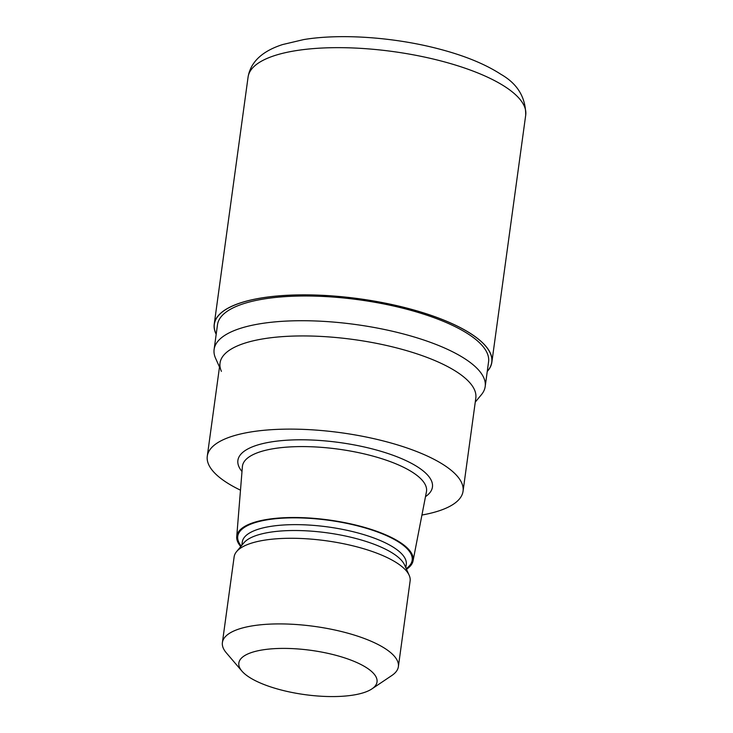 <?xml version="1.0" encoding="UTF-8"?>
<svg xmlns="http://www.w3.org/2000/svg" width="733" height="733" viewBox="0 0 733 733"><rect width="100%" height="100%" fill="white"/><g stroke="black" fill="none" stroke-linecap="round" stroke-linejoin="round"><path stroke-width="1.1" d="M261.617 297.974A140.003 44.887 7.8 0 1 426.203 313.761A140.003 44.887 7.8 0 1 487.28 371.274A140.003 44.887 7.8 0 0 426.203 313.761A140.003 44.887 7.8 0 0 261.617 297.974A140.003 44.887 7.8 0 0 216.208 334.138A140.003 44.887 7.8 0 1 261.617 297.974M219.497 367.05L215.566 358.254A136.805 43.861 7.8 0 1 214.118 349.403A136.805 43.861 7.8 0 1 260.316 323.729A136.805 43.861 7.8 0 1 408.409 335.311A136.805 43.861 7.8 0 1 485.191 386.538A136.805 43.861 7.8 0 1 481.416 394.675L475.268 402.087M214.118 349.403L217.499 324.682A136.805 43.861 7.8 0 1 263.706 299.009A136.805 43.861 7.8 0 1 411.799 310.6A136.805 43.861 7.8 0 1 488.572 361.818L485.191 386.538M240.772 546.571A89.005 28.541 7.8 0 1 236.722 536.675L242.394 466.591A92.889 29.787 7.8 0 1 242.458 466.069A92.889 29.787 7.8 0 1 273.821 448.633A92.889 29.787 7.8 0 1 374.389 456.503A92.889 29.787 7.8 0 1 426.524 491.284A92.889 29.787 7.8 0 1 426.432 491.806L413.064 560.827A89.005 28.541 7.8 0 1 406.494 569.275M236.722 536.675A89.005 28.541 7.8 0 1 266.83 519.468A89.005 28.541 7.8 0 1 363.889 527.201A89.005 28.541 7.8 0 1 413.064 560.827M241.899 671.08L226.286 652.801A88.812 28.477 7.8 0 1 222.401 642.539L234.129 556.906A88.812 28.477 7.8 0 1 236.585 551.619L243.777 542.942A82.747 26.525 7.8 0 1 269.442 532.332A82.747 26.525 7.8 0 1 351.574 537.408A82.747 26.525 7.8 0 1 404.57 564.969L409.17 575.268A88.812 28.477 7.8 0 1 410.114 581.012L398.376 666.645A88.812 28.477 7.8 0 1 391.88 675.478L371.924 688.892A69.736 22.357 7.8 0 1 353.48 695.04A69.736 22.357 7.8 0 1 241.899 671.08A69.736 22.357 7.8 0 1 262.396 649.933A69.736 22.357 7.8 0 1 348.157 659.086A69.736 22.357 7.8 0 1 371.924 688.892M236.585 551.619A88.812 28.477 7.8 0 1 264.127 540.23A88.812 28.477 7.8 0 1 352.289 545.682A88.812 28.477 7.8 0 1 409.17 575.268M222.401 642.539A88.812 28.477 7.8 0 1 252.39 625.863A88.812 28.477 7.8 0 1 348.532 633.385A88.812 28.477 7.8 0 1 398.376 666.645M240.488 490.175A129.081 41.387 7.8 0 1 207.283 456.183A129.081 41.387 7.8 0 1 250.878 431.957A129.081 41.387 7.8 0 1 390.607 442.888A129.081 41.387 7.8 0 1 463.054 491.22A129.081 41.387 7.8 0 1 421.933 515.033M207.283 456.183L220.047 363.009A129.081 41.387 7.8 0 1 263.642 338.774A129.081 41.387 7.8 0 1 403.37 349.714A129.081 41.387 7.8 0 1 475.818 398.046L463.054 491.22M221.412 371.356A129.081 41.387 7.8 0 1 263.642 338.774M216.189 334.303A140.113 44.924 7.8 0 1 214.228 324.233A140.113 44.924 7.8 0 1 261.544 297.937A140.113 44.924 7.8 0 1 413.22 309.802A140.113 44.924 7.8 0 1 491.852 362.267A140.113 44.924 7.8 0 1 487.262 371.429M242 471.502A98.185 31.482 7.8 0 1 271.045 441.953A98.185 31.482 7.8 0 1 391.532 454.735A98.185 31.482 7.8 0 1 425.497 496.644M241.221 546.03A88.042 28.23 7.8 0 1 267.463 519.779A88.042 28.23 7.8 0 1 375.214 531.141A88.042 28.23 7.8 0 1 406.21 568.634M241.853 545.27L242.302 541.989A82.747 26.525 7.8 0 1 270.239 526.459A82.747 26.525 7.8 0 1 359.821 533.468A82.747 26.525 7.8 0 1 406.256 564.447L405.807 567.727M214.228 324.233L248.084 77.038A140.113 44.924 7.8 0 1 295.399 50.742A140.113 44.924 7.8 0 1 447.084 62.607A140.113 44.924 7.8 0 1 525.717 115.072L491.852 362.267M248.084 77.038C251.08 59.254 266.308 49.817 282.571 44.566L303.682 39.582C340.717 33.397 394.4 37.236 438.71 48.9C464.346 55.561 485.063 64.028 500.877 74.28C517.443 83.745 525.726 97.342 525.717 115.072"/></g></svg>
